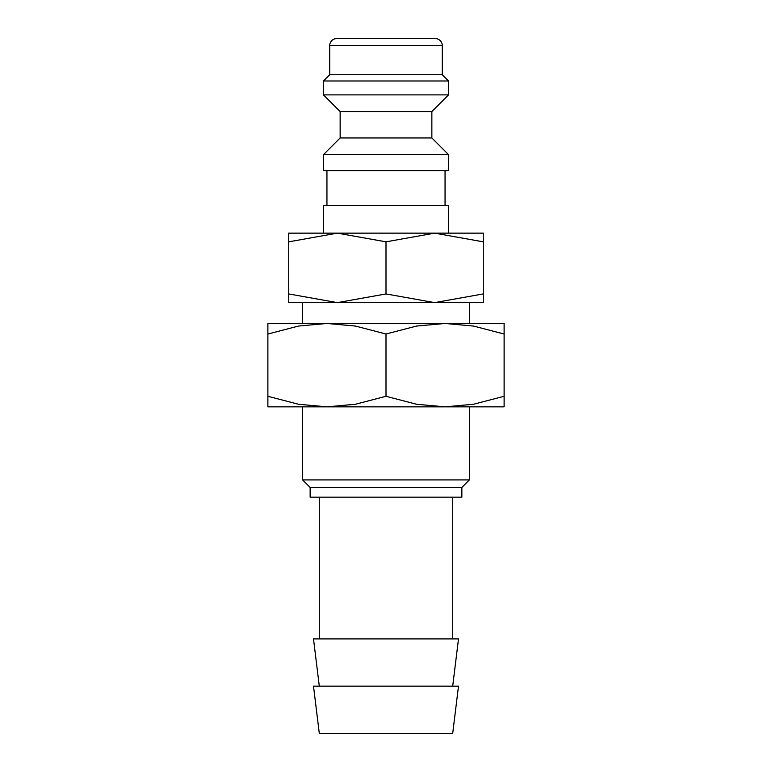 <?xml version="1.0" encoding="UTF-8"?>
<svg xmlns="http://www.w3.org/2000/svg" width="772" height="772" viewBox="0 0 772 772"><rect width="100%" height="100%" fill="white"/><g stroke="black" fill="none" stroke-linecap="round" stroke-linejoin="round"><path stroke-width="1.16" d="M483.272 233.144L434.636 233.144L448.532 233.144L448.532 205.352L323.468 205.352L323.468 233.144L337.364 233.144L386 241.829L434.636 233.144L288.728 233.144M386 154.632L323.468 154.632L323.468 170.612L448.532 170.612L448.532 154.632L386 154.632M340.143 137.956L340.143 111.554L431.857 111.554L431.857 137.956L340.143 137.956L323.468 154.632M442.279 45.548L329.721 45.548A6.948 6.948 0 0 1 336.669 38.6L435.331 38.6A6.948 6.948 0 0 1 442.279 45.548L442.279 74.73L448.532 80.983L448.532 94.879L323.468 94.879L340.143 111.554M448.532 80.983L323.468 80.983L323.468 94.879M442.279 74.73L329.721 74.73L323.468 80.983M434.636 233.144L483.272 241.829C483.272 230.201 483.272 230.201 483.272 241.848L483.272 293.939C483.272 305.567 483.272 305.567 483.272 293.92L434.636 302.624L386 293.939L337.364 302.624L288.728 293.939C288.728 305.567 288.728 305.567 288.728 293.92L288.728 241.829C288.728 230.201 288.728 230.201 288.728 241.848L337.364 233.144M483.272 302.624L288.728 302.624M386 686.154L313.5 686.154L319.299 733.4L452.701 733.4L458.5 686.154L386 686.154M452.701 686.154L458.5 638.907L313.5 638.907L319.299 686.154M386 487.441L310.141 487.441L310.141 497.168L461.859 497.168L461.859 487.441L386 487.441M469.376 406.844L469.376 479.923L302.624 479.923L310.141 487.441M386 241.829L386 293.939M504.116 406.844L445.058 406.844L416.61 404.258L386 396.297L355.39 404.258L326.942 406.844L298.494 404.258L267.884 396.297C267.884 410.414 267.884 410.414 267.884 396.277L267.884 334.015C267.884 319.897 267.884 319.897 267.884 334.035L298.494 326.054L326.942 323.468L355.39 326.054L386 334.015L416.61 326.054L445.058 323.468L473.506 326.054L504.116 334.015C504.116 319.897 504.116 319.897 504.116 334.035L504.116 396.297C504.116 410.414 504.116 410.414 504.116 396.277L473.506 404.258L445.058 406.844L267.884 406.844M504.116 323.468L267.884 323.468M386 334.015L386 396.297M326.942 170.612L326.942 205.352M329.721 45.548L329.721 74.73M319.299 497.168L319.299 638.907M302.624 302.624L302.624 323.468M302.624 406.844L302.624 479.923M469.376 302.624L469.376 323.468M461.859 487.441L469.376 479.923M452.701 497.168L452.701 638.907M431.857 111.554L448.532 94.879M431.857 137.956L448.532 154.632M445.058 170.612L445.058 205.352"/></g></svg>
